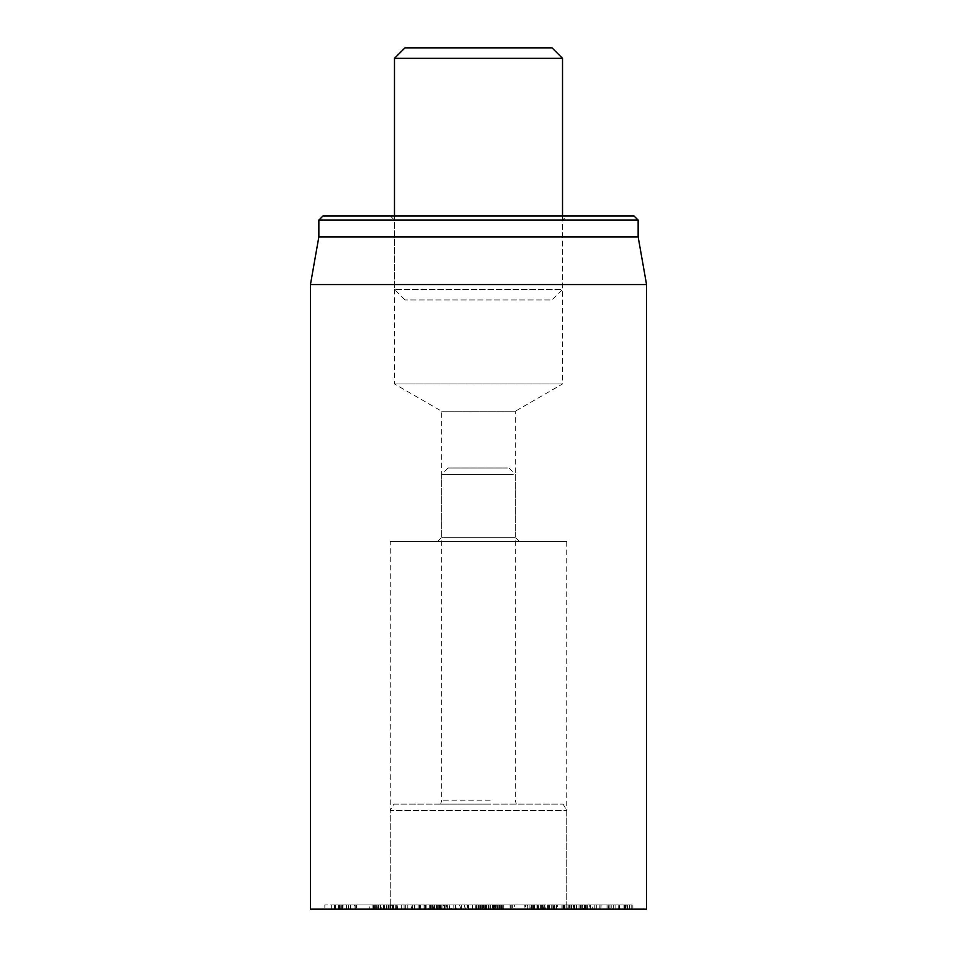 <?xml version="1.0" encoding="UTF-8"?>
<svg xmlns="http://www.w3.org/2000/svg" width="957" height="957" viewBox="0 0 957 957"><rect width="100%" height="100%" fill="white"/><g stroke="black" fill="none" stroke-linecap="round" stroke-linejoin="round"><path stroke-width="0.72" stroke-dasharray="4.79 3.59" d="M354.485 909.15L386.317 909.15L354.485 909.15L354.485 904.951L386.317 904.951L324.83 904.951L324.83 909.15L324.89 904.951L354.485 904.951M331.684 909.15L331.684 904.951L331.648 909.15M339.675 909.15L339.675 904.951M342.869 909.15L342.845 904.951L342.869 909.15M338.419 909.15L338.419 904.951M378.805 909.15L378.805 904.951M378.972 909.15L378.972 904.951M377.154 909.15L377.178 904.951L377.154 909.15M386.317 909.15L386.317 904.951L386.317 909.15M393.59 904.951L348.456 904.951L356.447 904.951L356.447 909.15L356.327 904.951L338.658 904.951L338.658 909.15L393.59 909.15L338.826 909.15L338.826 904.951L393.734 904.951L393.59 909.15M348.456 909.15L348.456 904.951M348.504 909.15L348.504 904.951M341.888 909.15L341.888 904.951M419.022 909.15L380.862 909.15L418.161 909.15L418.161 904.951L380.862 904.951L419.022 904.951M388.494 909.15L388.494 904.951M388.59 909.15L388.59 904.951M396.641 909.15L396.641 904.951L395.983 904.951L395.983 909.15L396.641 909.15M384.355 909.15L384.355 904.951M381.771 909.15L380.862 909.15L380.862 904.951L381.771 904.951L381.771 909.15M443.139 909.15L420.111 909.15L443.605 909.15L443.605 904.951L420.111 904.951L443.139 904.951M426.056 909.15L426.056 904.951M426.164 909.15L426.164 904.951M433.485 909.15L434.023 904.951L433.485 909.15M424.035 909.15L424.035 904.951M420.111 909.15L420.637 904.951L420.111 909.15M581.736 904.951L569.355 904.951L581.736 904.951L581.736 909.15L585.624 909.15L585.624 904.951L586.832 904.951L586.832 909.15L573.159 909.15L573.159 904.951M573.159 909.15L568.099 909.15L568.099 904.951L569.355 904.951L569.355 909.15L581.736 909.15M553.05 909.15L590.541 909.15L553.05 909.15L553.05 904.951L590.541 904.951L553.05 904.951M563.362 909.15L563.362 904.951M576.473 909.15L563.541 909.15L563.565 904.951L562.895 904.951L562.895 909.15L563.565 909.15L563.541 904.951L583.507 904.951L583.507 909.15L576.473 909.15L576.473 904.951L563.541 904.951L563.553 909.15L569.989 909.15L569.989 904.951M564.953 909.15L564.953 904.951M584.488 909.15L584.488 904.951M590.541 909.15L590.541 904.951L592.682 904.951L592.682 909.15L590.541 909.15M570.121 909.15L570.121 904.951M548.122 909.15L547.906 904.951L548.122 909.15M612.073 904.951L601.235 904.951L612.073 904.951L612.073 909.15L619.335 909.15L619.514 904.951L619.514 909.15L608.568 909.15L608.568 904.951M608.568 909.15L601.056 909.15L601.056 904.951L601.235 909.15L612.073 909.15M582.287 909.15L594.955 909.15L594.955 904.951L573.733 904.951L594.74 904.951L594.74 909.15L582.287 909.15L582.287 904.951M573.518 904.951L573.733 909.15L573.518 904.951M586.306 909.15L586.306 904.951M599.848 909.15L567.238 909.15L625.83 909.15L599.848 909.15L599.848 904.951L625.83 904.951L567.238 904.951L599.848 904.951M587.359 909.15L587.359 904.951M600.015 909.15L600.015 904.951M613.305 909.15L613.305 904.951M625.83 909.15L626.201 904.951L625.83 909.15M607.013 909.15L607.013 904.951M596.331 909.15L596.331 904.951M596.163 909.15L596.163 904.951M580.576 909.15L580.576 904.951M567.238 909.15L566.855 904.951L567.238 909.15M576.365 909.15L632.864 909.15L576.365 909.15L576.365 904.951L632.864 904.951L576.365 904.951M625.471 909.15L625.471 904.951M625.699 909.15L625.699 904.951M615.088 909.15L615.1 904.951L615.088 909.15M632.864 909.15L632.864 904.951L632.864 909.15M574.2 909.15L574.2 904.951M571.485 909.15L571.485 904.951L571.485 909.15M386.831 904.951L334.687 904.951L391.269 904.951L386.831 904.951L386.831 909.15L391.389 909.15L391.269 904.951M391.269 909.15L386.831 909.15M343.049 909.15L343.049 904.951L343.001 909.15M346.59 909.15L346.374 904.951L346.59 909.15M335.524 909.15L335.524 904.951L334.687 904.951L334.687 909.15L335.524 909.15M397.645 909.15L372.117 909.15L419.357 909.15L397.645 909.15L397.645 904.951L419.357 904.951L372.117 904.951L397.645 904.951M377.692 909.15L376.699 909.15L376.699 904.951L378.218 904.951L378.218 909.15L377.692 904.951M373.529 909.15L373.529 904.951M372.117 909.15L372.117 904.951L369.797 904.951L369.797 909.15L372.117 909.15M405.708 909.15L405.708 904.951M405.828 909.15L405.828 904.951M418.508 904.951L419.357 904.951L419.357 909.15L418.508 909.15M407.778 909.15L407.778 904.951M437.158 904.951L449.718 904.951L424.824 904.951L424.824 909.15L424.992 904.951L455.353 904.951L455.353 909.15L453.809 909.15L453.809 904.951L437.158 904.951L437.158 909.15L449.443 909.15L449.443 904.951M449.443 909.15L437.158 909.15M437.098 909.15L437.098 904.951M436.44 909.15L436.44 904.951L437.361 904.951L437.361 909.15L436.44 909.15M440.064 909.15L440.064 904.951L440.064 909.15M447.374 909.15L447.374 904.951M449.718 909.15L449.718 904.951L450.759 904.951L450.759 909.15L449.718 909.15M440.399 909.15L440.399 904.951M437.026 904.951L437.983 904.951L437.983 909.15L437.026 909.15M438.258 909.15L438.258 904.951M440.591 909.15L440.591 904.951L441.524 904.951L441.524 909.15L440.591 909.15M432.492 909.15L432.492 904.951M429.31 909.15L429.31 904.951L428.198 904.951L428.198 909.15L429.31 909.15L429.262 904.951L429.31 909.15M425.327 909.15L425.327 904.951M430.578 909.15L430.578 904.951M444.586 909.15L510.894 909.15L444.586 909.15L444.586 904.951L439.275 904.951L510.894 904.951L444.586 904.951L444.598 909.15L444.586 904.951M444.646 909.15L444.646 904.951M482.938 909.15L503.777 909.15L481.156 909.15L481.156 904.951L503.777 904.951L481.227 904.951L481.227 909.15L482.938 909.15L482.938 904.951M482.567 909.15L482.567 904.951M501.743 909.15L501.647 904.951L501.743 909.15M501.277 909.15L501.277 904.951L501.312 909.15M486.575 909.15L486.575 904.951L486.551 909.15M500.2 909.15L499.985 904.951L500.2 909.15M502.222 909.15L502.222 904.951M503.777 909.15L503.777 904.951M493.872 909.15L493.788 904.951L493.872 909.15M494.578 909.15L494.757 904.951L494.578 909.15M529.101 909.15L568.338 909.15L527.008 909.15L527.008 904.951L531.518 904.951L530.848 904.951L530.848 909.15L531.518 909.15L531.255 904.951L568.338 904.951L525.549 904.951L525.549 909.15L529.101 909.15L529.101 904.951M548.469 909.15L548.469 904.951L547.583 904.951L547.583 909.15L548.469 909.15M538.049 909.15L537.655 904.951L538.049 909.15M568.183 909.15L568.183 904.951M544.736 909.15L544.736 904.951M544.832 909.15L544.832 904.951L544.832 909.15M551.758 909.15L551.758 904.951M553.409 909.15L554.904 909.15L554.904 904.951L553.409 904.951L553.409 909.15M569.989 909.15L582.873 909.15L582.873 904.951L576.473 904.951M580.636 909.15L567.824 909.15L567.824 904.951L611.212 904.951L611.212 909.15L580.636 909.15L580.636 904.951M567.824 909.15L610.985 909.15L610.985 904.951L586.115 904.951L590.05 904.951L590.05 909.15L589.105 909.15L589.105 904.951L556.579 904.951L556.579 909.15L557.716 909.15L557.716 904.951L567.824 904.951M607.097 909.15L607.097 904.951M586.198 909.15L586.198 904.951M586.115 909.15L586.115 904.951M579.033 909.15L579.033 904.951M514.567 904.951L537.403 904.951L510.643 904.951L514.567 904.951L514.567 909.15L537.403 909.15L534.221 909.15L534.221 904.951M534.221 909.15L514.567 909.15M531.123 909.15L531.123 904.951M531.231 909.15L531.231 904.951M537.403 909.15L537.296 904.951L537.403 909.15M534.712 909.15L534.712 904.951M511.217 909.15L511.217 904.951M492.329 904.951L492.891 909.15L492.329 904.951M480.904 904.951L480.342 909.15L480.904 904.951M478.476 909.15L497.102 909.15L476.131 909.15L476.131 904.951L497.102 904.951L476.131 904.951L476.55 909.15L478.476 909.15L478.476 904.951M497.102 909.15L496.683 904.951L497.102 909.15M646.561 909.15L310.439 909.15M393.913 804.119L563.087 804.119L393.913 804.119L390.265 810.412L566.735 810.412L390.265 810.412L390.265 909.15L566.735 909.15L390.265 909.15L566.735 909.15L390.265 909.15L390.265 541.518L566.735 541.518L390.265 541.518M519.46 541.518L515.261 537.32L441.739 537.32L515.261 537.32L515.261 411.259L441.739 411.259L515.261 411.259L562.525 383.972L394.475 383.972L562.525 383.972L562.525 220.11L394.475 220.11L562.525 220.11L566.735 215.911L390.265 215.911L394.475 220.11L394.475 383.972L441.739 411.259L441.739 537.32L437.54 541.518L519.46 541.518L437.54 541.518M390.265 215.911L566.735 215.911M323.047 215.911L633.953 215.911M638.152 220.11L318.848 220.11M638.152 236.917L318.848 236.917M310.439 284.576L646.561 284.576M534.772 904.951L468.535 904.951L493.094 904.951L475.737 904.951L475.737 909.15L476.466 909.15L476.466 904.951L534.772 904.951L534.772 909.15L543.612 909.15L527.606 909.15L527.606 904.951M527.606 909.15L468.535 909.15L493.417 909.15L493.417 904.951L493.094 909.15L488.453 909.15L488.453 904.951L488.441 909.15L476.466 909.15L483.608 909.15L483.608 904.951M467.267 904.951L468.535 904.951L468.535 909.15L467.267 909.15L467.267 904.951M524.759 904.951L525.07 909.15L524.759 904.951M543.899 904.951L543.612 909.15L543.899 904.951M489.003 909.15L489.003 904.951M483.608 909.15L534.772 909.15M499.65 909.15L499.65 904.951M533.061 909.15L533.061 904.951M533.252 909.15L533.252 904.951M512.306 904.951L510.894 904.951L510.894 909.15L512.306 909.15L512.306 904.951M496.934 909.15L496.934 904.951M482.531 909.15L482.531 904.951L482.507 909.15M467.471 904.951L468.655 904.951L468.655 909.15L467.471 909.15L467.471 904.951M472.591 909.15L472.591 904.951M472.459 909.15L472.459 904.951M485.833 909.15L485.833 904.951L503.059 904.951L503.059 909.15L503.837 909.15L503.837 904.951L476.239 904.951L476.239 909.15L503.059 909.15L494.159 909.15L494.159 904.951M479.792 909.15L479.792 904.951M439.012 904.951L439.275 909.15L439.012 904.951M441.811 909.15L441.811 904.951M494.159 909.15L477.053 909.15L477.053 904.951L485.833 904.951M450.819 904.951L544.437 904.951L412.24 904.951L450.819 904.951L451.883 909.15L411.115 909.15L543.062 909.15L451.883 909.15M456.25 909.15L455.532 904.951M545.37 909.15L543.026 909.15L545.562 909.15L544.306 904.951M460.939 909.15L459.516 904.951M507.366 467.997L448.043 467.997L507.366 467.997M513.347 474.301L441.739 474.301L513.347 474.301M490.223 800.196L441.739 800.196L490.223 800.196M490.558 804.119L440.687 804.119L490.558 804.119M562.525 58.353L394.475 58.353M404.978 47.85L552.022 47.85M562.525 215.911L562.525 289.433L394.475 289.433L562.525 289.433L552.022 299.936L404.978 299.936L552.022 299.936M404.978 299.936L394.475 289.433L394.475 215.911M378.314 909.15L378.314 904.951M383.398 909.15L383.398 904.951M350.776 909.15L350.776 904.951M340.202 909.15L340.202 904.951M339.759 909.15L339.759 904.951M339.615 909.15L339.615 904.951M383.96 909.15L383.96 904.951M390.935 909.15L390.935 904.951M355.191 909.15L355.191 904.951M354.042 909.15L354.042 904.951M350.621 909.15L350.621 904.951M341.661 909.15L341.661 904.951M389.116 909.15L389.116 904.951M395.301 909.15L395.301 904.951M393.076 909.15L393.076 904.951M414.919 909.15L414.919 904.951M432.145 909.15L432.145 904.951M431.786 909.15L431.786 904.951M439.73 909.15L439.73 904.951M551.711 909.15L551.711 904.951M561.891 909.15L561.891 904.951M574.786 909.15L574.786 904.951M624.538 909.15L624.538 904.951M623.928 909.15L623.928 904.951M619.191 909.15L619.191 904.951M618.736 909.15L618.736 904.951M627.517 909.15L627.517 904.951M631.153 909.15L631.153 904.951M629.359 909.15L629.359 904.951M624.718 909.15L624.718 904.951M342.618 909.15L342.618 904.951M340.01 909.15L340.01 904.951M339.472 909.15L339.472 904.951M388.386 909.15L388.386 904.951M401.641 909.15L401.641 904.951M404.069 909.15L404.069 904.951M392.37 909.15L392.37 904.951M387.035 909.15L387.035 904.951M374.354 909.15L374.354 904.951M390.217 909.15L390.217 904.951M414.68 909.15L414.68 904.951M497.951 909.15L497.951 904.951M500.26 909.15L500.26 904.951M495.475 909.15L495.475 904.951M495.834 909.15L495.834 904.951M497.508 909.15L497.508 904.951M499.303 909.15L499.303 904.951M498.944 909.15L498.944 904.951M498.023 909.15L498.023 904.951M494.793 909.15L494.793 904.951M527.714 909.15L527.714 904.951M531.518 909.15L531.518 904.951M532.834 909.15L532.834 904.951M540.298 909.15L540.298 904.951M541.1 909.15L541.1 904.951M552.907 909.15L552.907 904.951M556.244 909.15L556.244 904.951M564.606 909.15L564.606 904.951M554.462 909.15L554.462 904.951M553.936 909.15L553.936 904.951M548.445 909.15L548.445 904.951M542.511 909.15L542.511 904.951M608.197 909.15L608.197 904.951M609.154 909.15L609.154 904.951M533.384 909.15L533.384 904.951M532.762 909.15L532.762 904.951M529.149 909.15L529.149 904.951M488.022 909.15L488.022 904.951M485.139 909.15L485.139 904.951M490.726 909.15L490.726 904.951M484.732 909.15L484.732 904.951M490.606 909.15L490.606 904.951M497.042 909.15L497.042 904.951M541.279 909.15L541.279 904.951M480.773 909.15L480.773 904.951M532.917 909.15L532.917 904.951M442.971 909.15L442.971 904.951M538.372 909.15L538.731 904.951M542.703 904.951L543.062 909.15L541.961 904.951M465.293 909.15L464.229 904.951M461.322 909.15L461.465 904.951M414.297 909.15L414.453 904.951M412.192 909.15L412.993 904.951M445.806 909.15L446.608 904.951M397.179 909.15L397.179 904.951M380.252 909.15L380.252 904.951M419.585 909.15L419.585 904.951M434.49 909.15L434.49 904.951M419.501 909.15L419.501 904.951M444.18 909.15L444.18 904.951M547.536 909.15L547.536 904.951M346.661 909.15L346.661 904.951M334.555 909.15L334.555 904.951M375.371 909.15L375.371 904.951M378.601 909.15L378.601 904.951M419.884 909.15L419.884 904.951M436.189 909.15L436.189 904.951M436.727 909.15L436.727 904.951M445.818 909.15L445.818 904.951M499.973 909.15L499.973 904.951M494.805 909.15L494.805 904.951M531.889 909.15L531.889 904.951M549.402 909.15L549.402 904.951M536.961 909.15L536.961 904.951M569.092 909.15L569.092 904.951M537.643 909.15L537.643 904.951M510.129 909.15L510.129 904.951M493.034 904.951L493.034 909.15M480.199 904.951L480.199 909.15M497.305 909.15L497.305 904.951M475.916 909.15L475.916 904.951M566.735 541.518L566.735 909.15L566.735 810.412L563.087 804.119M544.437 904.951L545.562 909.15M464.36 904.951L465.485 909.15M412.24 904.951L411.115 909.15M448.043 467.997L441.739 474.301L441.739 800.196L440.687 804.119M508.957 467.997L515.261 474.301L515.261 800.196L516.313 804.119"/><path stroke-width="1.44" d="M310.439 284.576L310.439 909.15L646.561 909.15L646.561 284.576L310.439 284.576L318.848 236.917L638.152 236.917L638.152 220.11L633.953 215.911L323.047 215.911L318.848 220.11L638.152 220.11M318.848 236.917L318.848 220.11M394.475 58.353L562.525 58.353L552.022 47.85L404.978 47.85L394.475 58.353L394.475 215.911M638.152 236.917L646.561 284.576M562.525 58.353L562.525 215.911"/></g></svg>
